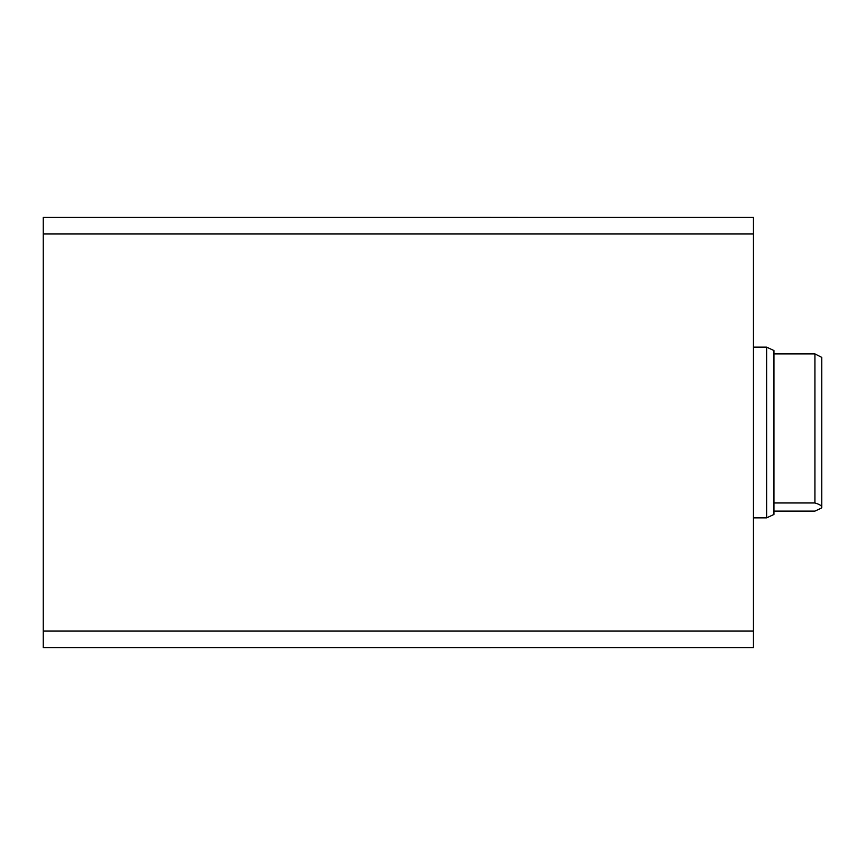 <?xml version="1.0" encoding="UTF-8"?>
<svg xmlns="http://www.w3.org/2000/svg" width="865" height="865" viewBox="0 0 865 865"><rect width="100%" height="100%" fill="white"/><g stroke="black" fill="none" stroke-linecap="round" stroke-linejoin="round"><path stroke-width="1.3" d="M480.302 217.407L517.865 217.418L480.302 217.385M480.302 647.593L517.865 647.582L480.302 647.615M43.25 233.918L753.458 233.918L753.458 217.418L43.25 217.418L43.25 647.582L753.458 647.582L753.458 631.082L43.25 631.082M753.458 233.918L753.458 631.082M773.948 502.965L814.916 502.965L814.916 353.893L773.948 353.893L773.948 514.448L766.628 517.865L766.628 347.135L753.458 347.135M773.948 353.893L773.948 350.552L766.628 347.135M814.916 502.965C819.296 504.273 821.577 505.625 821.75 507.041L821.166 508.209L814.916 511.107L773.948 511.107M821.166 508.209L821.75 507.614L821.75 357.386L814.916 353.893M766.628 517.865L753.458 517.865"/></g></svg>
